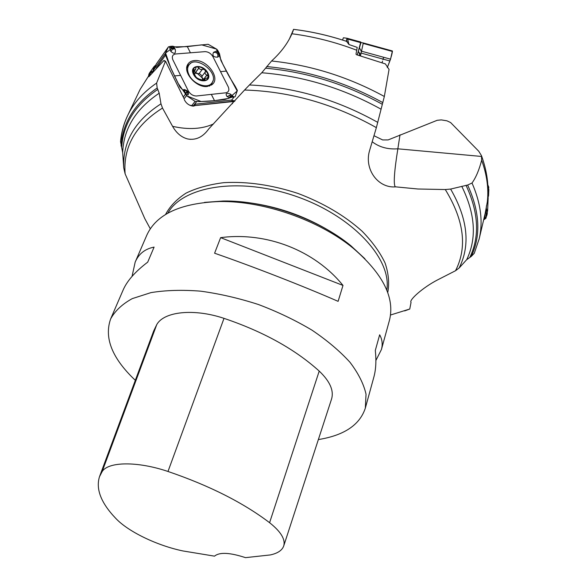<?xml version="1.0" encoding="UTF-8"?>
<svg xmlns="http://www.w3.org/2000/svg" width="587" height="587" viewBox="0 0 587 587"><rect width="100%" height="100%" fill="white"/><g stroke="black" fill="none" stroke-linecap="round" stroke-linejoin="round"><path stroke-width="0.88" d="M148.768 76.714L151.05 72.098L151.85 71.225L151.828 73.118M481.465 155.636C487.115 171.257 489.125 186.358 487.481 200.937L487.313 201.913C488.824 188.743 486.939 174.838 481.648 160.2L481.479 155.672L478.743 151.226L450.596 122.536L446.949 120.819L441.292 119.902L437.176 120.306L388.124 139.926L382.673 139.948L373.978 135.714M289.398 38.969L293.581 29.35C311.315 31.5 328.991 35.499 346.594 41.361L348.972 44.531L357.219 47.4L356.008 54.136L356.456 54.701L385.373 63.91L389.056 69.42L384.338 96.481L376.362 127.636C334.172 103.936 290.242 91.396 244.566 90.024L249.446 84.968C294.05 87.023 336.828 99.496 377.786 122.39M293.595 29.365L291.944 33.76C287.74 43.372 280.953 52.441 271.583 60.982L261.758 72.751L249.446 84.968M164.206 61.077L165.497 61.129L156.612 83.083L157.177 87.991L159.209 93.208L160.977 103.84L162.504 108.067C135.538 125.031 123.072 146.948 125.119 173.833L123.732 167.823C122.632 141.827 135.047 120.496 160.977 103.84M121.017 139.53C121.81 131.261 123.996 123.321 127.577 115.705C123.681 123.989 121.34 132.625 120.548 141.592L122.683 152.723L123.732 167.823M164.111 60.887L164.03 60.417L163.267 61.173L148.849 76.758M487.313 201.913L485.192 213.286L479.051 239.408M481.648 160.2C479.19 169.848 475.976 177.457 472.014 183.027L467.634 185.037L450.625 189.065C467.758 218.87 470.591 245.19 459.122 268.01L466.687 259.689L471.258 256.431L474.274 253.283M376.362 127.636L369.707 150.147C363.764 168.843 377.815 188.478 395.799 186.864L418.017 189.007L445.284 189.542L450.625 189.065M390.516 315.014L409.755 309.019L411.054 302.342C408.655 300.375 422.442 287.725 437.491 279.94L455.527 270.724L459.122 268.01M283.712 545.961C285.605 539.438 280.894 531.683 269.587 522.694C243.128 502.619 209.266 485.544 167.992 471.471C137.358 461.103 108.206 461.595 102.131 471.603L99.467 476.776C95.659 489.206 101.125 503.11 115.866 518.482C128.37 531.763 157.052 545.528 182.792 550.922L214.534 556.153C219.472 552 229.796 552.499 245.505 557.65L270.358 554.928C277.71 553.328 282.156 550.342 283.712 545.961L331.56 399.028C334.062 390.634 329.945 381.323 319.218 371.087C294.982 349.192 263.24 331.618 224.007 318.352C193.747 308.219 163.942 311.536 156.744 324.618L153.633 331.097L99.621 476.358M135.333 380.31L132.809 377.889C111.589 356.896 104.2 337.246 110.635 318.939C114.986 310.927 122.199 304.154 132.258 298.622L150.954 292.62C165.739 290.205 182.308 289.721 200.651 291.167C219.641 293.757 238.909 298.211 258.449 304.521C277.666 311.785 295.51 320.326 311.99 330.158C327.252 340.482 339.932 351.202 350.028 362.333C358.415 373.42 363.749 384.037 366.031 394.2L365.327 408.134L373.926 376.832C375.929 369.414 376.392 360.616 375.313 350.432L379.657 334.803C382.247 339.396 382.841 344.305 381.425 349.522L375.893 360.469M132.046 276.396L135.164 262.154C138.679 253.892 144.989 248.873 154.095 247.105L147.711 262.14C135.223 271.62 127.012 280.953 123.072 290.147L110.635 318.939M365.327 408.134C359.787 424.937 344.136 435.415 318.359 439.568M220.631 237.647L342.991 285.429L338.105 301.344C303.582 286.243 253.415 266.689 214.593 253.217L220.631 237.647C266.623 231.579 314.852 250.561 342.991 285.429M135.164 262.154L146.816 235.16C156.377 214.182 180.664 202.97 219.67 201.524C263.68 200.769 319.284 220.235 353.286 248.316C382.937 273.806 395.007 297.748 389.497 320.142L381.425 349.522M204.489 202.39L223.287 201.018C265.353 200.292 318.301 218.834 350.791 245.667L364.945 258.779M213.492 123.945C202.097 129.111 188.464 129.91 172.585 126.337C176.511 133.22 181.581 137.439 187.803 138.987C195.941 140.41 202.919 137.057 208.752 128.92L244.566 90.024M172.585 126.337L162.504 108.067M150.294 228.776L144.776 218.584L125.119 173.833M488.01 193.27L488.788 187.15L487.841 184.92M488.582 195.368L487.665 199.162M395.785 186.871L395.234 186.813C393.378 184.135 394.251 171.47 397.854 148.812L400.011 134.834M357.307 54.958L360.77 42.022L347.034 38.258L346.183 41.237M347.034 38.258L343.417 37.773L342.507 40.055M346.418 40.239L347.211 41.648M360.058 53.512L359.552 53.622L359.985 55.141L359.604 55.633L359.435 53.241L359.897 53.006L360.058 53.512M360.785 42.161L359.427 47.833M348.972 44.531L347.482 38.368M359.405 47.789L358.327 51.282M359.552 53.622L358.422 51.363L357.329 54.965M234.903 101.001L193.152 105.792L234.529 101.412M165.497 61.129L183.951 98.396M194.048 106.064L192.595 106.056C188.765 105.352 185.998 103.195 184.303 99.585M234.961 100.935L231.014 100.142L195.302 104.215L195.031 105.095L193.93 105.704M164.03 60.417L165.255 61.239M193.152 105.792L189.704 105.205M195.302 104.215L194.187 105.631M155.878 64.922L153.977 66.676L152.627 72.186M148.584 75.297L149.252 73.346M194.033 73.089L197.342 73.507L202.214 77.873L202.875 80.544M204.217 79.817L202.214 77.873L201.95 76.295L205.267 71.981M202.214 75.958L199.228 73.448M202.471 69.185L204.724 69.64L205.597 71.643L205.289 71.944C204.797 73.478 205.333 74.505 206.903 75.026L208.224 76.581C208.018 78.937 206.683 80.287 204.203 80.632L198.428 78.812L196.638 77.697L195.398 76.134L193.13 70.697L193.365 69.838L195.478 69.677L195.999 67.256L197.203 66.691L200.152 69.325L201.598 69.611L202.471 69.185L199.059 73.646L197.342 73.507L194.15 71.438M204.423 80.602L205.024 79.825L205.259 80.243L204.203 80.632L201.517 80.39L196.638 77.697C194.268 75.474 193.101 73.14 193.13 70.697C193.358 68.341 194.715 67.006 197.203 66.691L199.888 66.955L202.676 68.136L205.626 70.535L207.358 73.023L208.18 75.606L207.901 77.557L204.929 78.907L204.305 80.617M207.013 75.026L203.63 79.421M198.986 67.821L195.64 72.252M194.011 69.956L193.138 71.122M189.051 74.96C193.336 84.315 207.805 89.29 211.9 82.943C219.912 73.346 195.735 54.422 188.911 65.025C187.143 67.703 187.187 71.02 189.051 74.96M209.324 86.069L211.724 83.171M187.422 67.021L186.732 68.143M156.355 63.924L153.383 70.337L153.486 71.21M171.984 47.841L171.037 46.835L172.989 48.64L174.046 48.149L175.205 49.191L173.451 46.38L173.877 47.452L172.739 46.19L176.731 47.43L208.172 44.282L216.823 49.271L217.88 50.607L219.457 53.659L218.327 51.436L217.212 50.731L213.529 52.309C212.017 55.728 213.455 57.328 217.85 57.115L219.721 54.789L220.866 60.358L226.333 71.086C230.016 78.313 230.199 78.02 235.189 86.252L237.405 90.449L235.174 96.606M220.521 71.636L212.846 56.521C210.887 53.41 208.297 51.781 205.083 51.641L175.491 53.982C172.527 54.62 171.653 56.572 172.871 59.837L188.383 91.036C190.408 94.287 193.094 95.938 196.44 95.989L225.929 92.79C228.747 92.071 229.524 90.09 228.255 86.861L220.521 71.636L226.333 71.086M219.457 53.659L219.721 54.789L218.496 54.224L219.127 53.806L217.946 51.59L216.897 51.964L217.931 51.524M217.205 52.096L216.706 52.735L217.792 54.283L219.127 53.806M194.348 60.578C206.382 58.942 220.631 77.543 212.457 84.286L207.35 86.458C196.821 88.123 182.88 72.942 187.517 64.856C188.809 62.332 191.083 60.909 194.348 60.578M168.425 46.865L170.494 46.358L173.216 46.615M172.739 46.19L170.494 46.358L169.54 47.143L170.817 51.473C174.552 54.459 176.012 53.696 175.205 49.191M231.902 95.549L232.922 96.561L230.911 94.764L227.081 96.635L230.075 97.75L230.001 96.151L231.117 97.42L224.924 99.504L214.512 100.678C207.438 101.478 207.695 101.213 199.463 101.588L195.089 101.375L186.505 95.644L183.834 90.941L185.778 94.529L188.148 94.808C189.029 92.152 187.613 90.376 183.9 89.473L183.188 90.259L179.967 87.125L170.524 67.402L165.527 55.171L165.255 53.608L168.388 46.931L156.296 64.005M183.834 90.941L183.188 90.259L184.89 90.295L184.296 90.64L185.536 92.944L186.549 92.665L185.543 93.032M186.336 92.386L186.871 91.689L185.639 90.215L184.296 90.64M235.101 96.716L233.252 97.178L230.742 96.862M231.117 97.42L233.773 96.855L230.148 93.957C226.215 92.783 225.195 93.678 227.081 96.635M230.911 94.764L229.62 95.395L230.001 96.151L230.808 96.767L232.922 96.561M172.989 48.64L173.73 49.242L174.368 48.706L173.165 46.681L170.942 46.821M360.932 42.565L363.162 42.91L363.192 43.423L360.462 55.912M363.192 43.423L392.424 51.473C391.764 55.545 390.047 60.909 387.273 67.571L390.553 59.17L392.395 50.974L363.184 42.924L392.38 50.959M486.329 208.451C488.23 212.765 487.335 216.559 483.651 219.832L485.941 218.232L487.628 210.55L488.157 197.929M488.164 197.907L487.636 210.403M187.341 46.637L201.657 44.854L216.5 49.081L222.722 63.99L237.199 91.022L228.651 98.403L214.512 100.678L201.136 101.522L186.827 95.857L178.081 83.325L170.927 68.4L165.549 52.984L174.06 46.879L187.341 46.637L190.437 52.801M383.597 57.387L382.937 59.683M382.533 61.143L382.034 62.897M150.177 73.573L140.11 89.422L151.05 72.098M356.757 50.24C335.412 42.088 313.81 36.592 291.944 33.76M127.577 115.705L127.577 115.705C133.476 103.173 143.162 92.298 156.612 83.083M121.091 146.016C122.588 122.925 134.621 103.583 157.177 87.991M121.67 147.667C123.021 124.4 135.083 104.956 157.874 89.327M122.683 152.723C123.519 128.869 135.692 109.028 159.209 93.208M271.583 60.982C311.044 65.179 348.634 77.014 384.338 96.481M266.689 66.566C307.317 70.411 346.037 82.429 382.863 102.622M265.529 68.18C306.377 71.907 345.325 83.956 382.372 104.31M261.758 72.751C303.428 76.119 343.197 88.27 381.058 109.189M472.014 183.027C480.804 203.117 483.196 221.717 479.19 238.836L474.259 253.313M467.634 185.037C479.873 211.812 481.076 235.607 471.258 256.431M466.027 185.309C478.574 212.259 479.887 236.209 469.96 257.143M461.771 186.328C475.323 213.903 476.96 238.359 466.687 259.689M455.527 270.724C467.501 247.296 464.09 220.235 445.284 189.542M269.587 522.694L319.218 371.087M167.992 471.471L224.007 318.352M102.131 471.603L156.744 324.618M246.936 202.471C277.38 206.279 305.666 216.221 331.787 232.291M386.782 290.103C392.065 259.359 353.169 216.287 296.677 196.572C240.274 176.599 182.961 185.866 167.845 213.162M165.527 214.534C169.922 206.242 176.782 199.096 186.108 193.094C196.77 187.928 209.354 184.45 223.867 182.66C247.252 181.361 271.898 184.927 297.8 193.372C323.29 202.992 344.745 215.627 362.164 231.271C372.363 241.749 380.009 252.329 385.087 263.027C388.609 273.542 389.489 283.404 387.736 292.612M481.692 156.465L397.854 148.812C387.897 149.546 379.341 147.19 372.187 141.761M360.697 42.646L347.952 39.131M233.259 101.551L232.423 103.73M292.553 32.314L293.111 30.847M206.903 75.026L203.542 79.384M199.008 67.938L195.684 72.333M202.39 69.266L199.059 73.646M194.077 70.022L193.145 71.262M193.475 74.322C198.23 83.897 212.729 82.422 207.849 72.979C203.205 63.55 188.669 64.79 193.475 74.322M216.706 52.735L217.212 50.731M217.85 57.115L217.792 54.283L216.405 52.61L213.529 52.309M217.718 53.953L218.415 53.894M174.427 75.943L180.598 75.371M211.327 94.375L214.512 100.678M186.871 91.689L185.778 94.529M183.9 89.473L185.639 90.215L187.084 91.968L188.148 94.808M185.83 90.42L185.081 90.501M186.505 95.644L184.076 98.821M195.089 101.375L191.663 105.763M196.594 101.698L193.417 105.763M234.052 97.104L231.417 100.318M165.527 55.171L156.325 68.114M185.426 94.199L183.276 97.024M230.148 93.957L230.97 94.522M229.921 95.292L230.309 96.048M174.046 48.149L173.664 47.393M170.817 51.473L172.798 48.882L169.54 47.143M165.255 53.608L153.383 70.337M187.092 65.964L190.775 63.279M212.934 80.889L211.298 85.174M186.754 67.747L188.06 66.17M210.865 84.271L209.691 85.944M389.907 60.989L361.254 53.116M390.553 59.17L361.731 51.245M484.818 219.237L485.016 214.035M485.941 218.232L486.44 205.788M293.515 29.35C311.433 31.529 329.248 35.58 346.961 41.501M127.687 115.478L140.11 89.422M409.733 309.048L404.634 310.919M223.287 201.018L219.67 201.524M350.791 245.667L353.286 248.316M488.567 195.787L488.839 189.352M395.278 186.879L394.838 186.915M417.739 188.985L395.917 186.879M360.778 42.037L347.489 38.375M361.46 51.634L359.369 47.723M361.012 42.279L359.449 47.87M190.511 139.354L187.899 139.009M190.195 105.425L192.595 106.056M153.977 66.676L149.186 73.441M203.586 80.639L204.929 78.907M205.289 71.944L201.95 76.295M195.478 69.677L193.461 72.362M187.282 67.219L188.911 65.025M168.41 46.887L156.318 63.968M212.017 84.66L212.457 84.286"/></g></svg>
